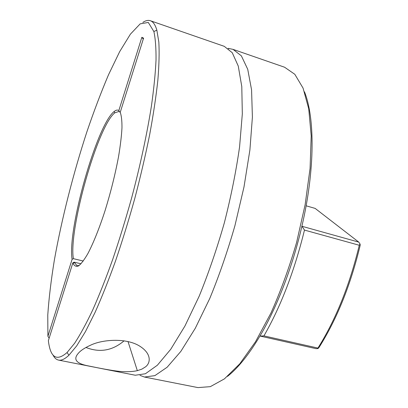 <?xml version="1.0" encoding="UTF-8"?>
<svg xmlns="http://www.w3.org/2000/svg" width="408" height="408" viewBox="0 0 408 408"><rect width="100%" height="100%" fill="white"/><g stroke="black" fill="none" stroke-linecap="round" stroke-linejoin="round"><path stroke-width="0.61" d="M145.6 366.797L141.902 369.107L137.333 370.668C132.416 371.719 126.709 371.979 120.222 371.448C111.746 370.668 98.695 368.036 89.189 366.078C76.362 363.763 72.762 359.484 78.387 353.241C80.611 350.533 84.818 347.779 91.004 344.995C102.882 339.425 125.45 337.997 138.516 345.423C151.297 352.747 151.205 362.406 145.6 366.797M85.945 347.458C99.751 352.905 112.475 350.691 124.114 340.808M304.465 91.82C314.94 117.54 315.093 169.804 301.889 226.261C292.531 267.005 276.874 307.448 259.978 335.988C248.885 354.577 238.063 368.041 227.501 376.375M139.99 375.35L144.437 377.038L197.962 387.6L210.324 386.651L224.42 378.874L239.736 363.865L255.541 341.705L270.943 313.069C280.719 291.159 289.277 267.597 296.616 242.383L305.153 204.607L310.07 168.397L311.207 135.9L308.728 108.793L303.062 88.113L294.811 74.292L284.585 67.228M301.889 226.261L358.77 242.117L315.149 208.406L306.117 205.805M83.273 261.033L73.369 258.662L72.094 259.35L47.915 336.325L49.133 338.227M72.094 259.35C67.218 229.872 96.788 125.047 114.097 111.552C115.959 110.007 117.54 109.676 118.835 110.558L119.524 111.879L118.759 111.496L114.837 112.822C97.685 125.99 68.447 229.592 73.369 258.662M119.524 111.879L120.294 112.113M142.851 22.404C145.615 20.558 148.109 19.997 150.333 20.716L150.348 20.721C153.097 21.629 155.264 24.771 156.851 30.146L158.829 42.055C159.416 52.357 159.089 65.076 157.855 80.218C156.065 96.645 153.326 114.842 149.639 134.819C145.437 155.519 140.474 176.781 134.752 198.604C128.693 220.335 122.262 241.199 115.454 261.197C108.569 280.306 101.76 297.401 95.028 312.492L85.415 331.668L76.638 345.943L68.921 355.23C64.841 359.076 61.389 360.697 58.553 360.096C56.263 359.601 54.386 357.857 52.928 354.863M228.026 48.338L233.039 49.368L284.616 67.238M224.247 46.323L232.249 52.714L238.272 66.081L241.786 86.593L242.321 113.868L239.578 146.88C236.105 171.253 231.025 196.569 224.339 222.834C216.872 248.89 208.498 273.314 199.216 296.116L184.941 326.012L170.728 349.294L157.355 365.236L145.411 373.748L135.308 375.238L58.553 360.096M144.437 377.038L154.882 375.63L167.147 367.231L180.815 351.426L195.269 328.307L209.712 298.595C219.071 275.925 227.47 251.629 234.921 225.695L243.989 186.971L249.895 150.032L252.399 117.091L251.568 89.837L247.733 69.299L241.373 55.86L233.065 49.378M81.013 263.798L74.144 262.16L77.025 265.771L79.249 265.419M47.915 336.325L47.767 315.119C48.894 298.416 51.107 279.985 54.407 259.83C61.771 218.673 73.287 173.471 86.904 131.784C93.881 111.292 101.092 92.274 108.533 74.725L119.651 51.683L130.397 34.175L140.184 23.848L148.288 22.445L153.877 31.538C155.412 38.515 156.126 47.971 156.029 59.91C155.417 73.236 153.867 88.699 151.383 106.304C146.997 133.967 140.225 165.536 131.677 197.773C125.705 219.188 119.376 239.761 112.69 259.483C105.927 278.338 99.246 295.219 92.642 310.136C86.205 323.687 80.192 334.733 74.613 343.276L67.055 352.527C56.61 361.626 50.378 357.673 48.368 340.665L72.853 262.859L74.144 262.16M118.835 110.558L141.846 37.307L143.57 38.153L120.227 112.328C121.446 115.612 122.028 120.793 121.972 127.867C121.523 135.961 120.396 145.472 118.585 156.407C115.296 174.007 110.797 192.056 105.091 210.554C99.379 228.184 93.35 243.178 87.878 253.582C84.374 259.641 81.279 263.736 78.591 265.878C76.194 266.883 74.338 266.052 73.032 263.374L72.853 262.859M317.939 348.075L317.949 348.59L316.001 348.656L260.146 336.08L263.93 335.891L317.939 348.075C335.866 319.449 349.646 285.177 359.275 245.264L304.475 230.087C294.438 270.973 280.923 306.24 263.93 335.891M304.475 230.087L302.042 226.333M143.285 39.061L141.846 37.307M228.709 48.868L228.801 48.603M358.77 242.117L360.019 243.979L360.233 245.111C350.712 284.84 336.998 318.918 319.097 347.351L317.949 348.59M360.019 243.979L359.275 245.264M128.015 341.552L137.333 370.668M150.348 20.721L224.273 46.334M78.27 266.067L77.025 265.771M67.055 352.527L68.921 355.23M153.877 31.538L156.851 30.146M74.312 262.645L73.032 263.374M114.837 112.822L114.097 111.552"/></g></svg>
